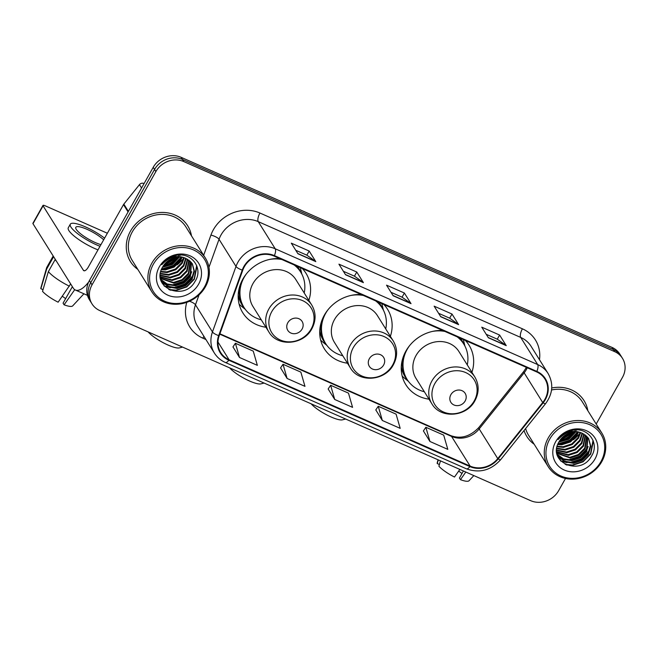 <?xml version="1.0" encoding="UTF-8"?>
<svg xmlns="http://www.w3.org/2000/svg" width="658" height="658" viewBox="0 0 658 658"><rect width="100%" height="100%" fill="white"/><g stroke="black" fill="none" stroke-linecap="round" stroke-linejoin="round"><path stroke-width="0.99" d="M442.76 330.489A37.267 33.385 148 0 0 405.912 351.051A37.267 33.385 148 0 0 405.863 384.733A37.267 33.385 148 0 0 428.991 399.167M361.226 294.521A37.267 33.385 148 0 0 324.378 315.083A37.267 33.385 148 0 0 324.328 348.765A37.267 33.385 148 0 0 347.457 363.2M279.691 258.553A37.267 33.385 148 0 0 242.843 279.115A37.267 33.385 148 0 0 242.794 312.797A37.267 33.385 148 0 0 265.922 327.232M390.375 336.345A37.267 33.385 148 0 0 387.521 309.235A37.267 33.385 148 0 0 383.853 304.498M471.909 372.313A37.267 33.385 148 0 0 469.055 345.203A37.267 33.385 148 0 0 465.387 340.466M308.841 300.377A37.267 33.385 148 0 0 305.986 273.267A37.267 33.385 148 0 0 302.318 268.53M559.267 441.403A28.13 25.193 148 0 0 560.394 441.066A28.13 25.193 148 0 1 559.267 441.403M564.794 439.281A28.13 25.193 148 0 0 573.357 433.022A28.13 25.193 148 0 1 564.794 439.281M561.948 437.866A28.13 25.193 148 0 0 569.951 432.857A28.13 25.193 148 0 1 561.948 437.866M162.904 266.548A28.13 25.193 148 0 0 164.031 266.21A28.13 25.193 148 0 1 162.904 266.548M168.423 264.434A28.13 25.193 148 0 0 176.994 258.175A28.13 25.193 148 0 1 168.423 264.434M165.586 263.011A28.13 25.193 148 0 0 173.589 258.01A28.13 25.193 148 0 1 165.586 263.011M596.189 424.023L622.452 377.412A21.097 18.893 148 0 0 622.484 358.347L619.828 354.103A21.097 18.893 148 0 0 612.022 347.408L181.139 157.328A21.097 18.893 148 0 0 153.207 167.338L89.398 280.588A21.097 18.893 148 0 0 89.365 299.653L90.689 301.775A21.097 18.893 148 0 1 90.722 282.71A21.097 18.893 148 0 0 90.689 301.775L92.013 303.897A21.097 18.893 148 0 0 99.827 310.592L530.71 500.672A21.097 18.893 148 0 0 558.634 490.662L565.51 478.465M622.484 358.347A21.097 18.893 148 0 0 614.679 351.652L183.796 161.572A21.097 18.893 148 0 0 155.864 171.582L154.54 169.46L90.722 282.71L154.54 169.46A21.097 18.893 148 0 1 182.463 159.45A21.097 18.893 148 0 0 154.54 169.46L153.207 167.338M614.679 351.652L613.346 349.53L182.463 159.45L613.346 349.53A21.097 18.893 148 0 1 621.16 356.225A21.097 18.893 148 0 0 613.346 349.53L612.022 347.408M130.498 231.09A33.755 30.235 148 0 0 130.448 261.596A33.755 30.235 148 0 0 137.818 269.393A33.755 30.235 148 0 1 130.448 261.596A33.755 30.235 148 0 1 130.498 231.09A33.755 30.235 148 0 1 159.121 212.583A33.755 30.235 148 0 1 187.686 225.793A33.755 30.235 148 0 0 159.121 212.583A33.755 30.235 148 0 0 130.498 231.09M162.97 271.795A33.755 30.235 148 0 0 163.603 271.631A33.755 30.235 148 0 1 162.97 271.795M177.01 264.944A33.755 30.235 148 0 0 183.582 258.306A33.755 30.235 148 0 1 177.01 264.944M524.039 430.513A33.755 30.235 148 0 0 526.819 436.443A33.755 30.235 148 0 0 534.181 444.249A33.755 30.235 148 0 1 526.819 436.443A33.755 30.235 148 0 1 524.039 430.513M559.341 446.642A33.755 30.235 148 0 0 559.966 446.486A33.755 30.235 148 0 1 559.341 446.642M573.373 439.791A33.755 30.235 148 0 0 579.945 433.161A33.755 30.235 148 0 1 573.373 439.791M244.332 266.77A22.504 20.159 -32 0 1 274.131 256.094L536.583 371.877A22.504 20.159 -32 0 1 544.914 379.016A22.504 20.159 -32 0 1 542.727 402.54L497.761 458.618A22.504 20.159 -32 0 1 470.125 466.103L229.074 359.77A22.504 20.159 -32 0 1 220.751 352.622A22.504 20.159 -32 0 1 219.204 335.728L242.761 270.208A22.504 20.159 -32 0 1 244.332 266.77M243.863 266.556A23.063 20.661 148 0 0 242.243 270.084L218.686 335.605A23.063 20.661 148 0 0 228.811 360.247L469.861 466.58A23.063 20.661 148 0 0 498.188 458.906L543.146 402.828A23.063 20.661 148 0 0 536.854 371.4L274.394 255.617A23.063 20.661 148 0 0 243.863 266.556M486.221 334.305L497.325 339.207L505.969 345.351A5.626 2.139 113.8 0 1 506.241 345.647L499.611 335.045L481.755 327.166L488.384 337.768L506.241 345.647M497.275 339.183L499.611 335.045M438.606 313.307L449.718 318.201L458.355 324.345A5.626 2.139 113.8 0 1 458.626 324.641L451.997 314.039L434.14 306.159L440.778 316.769L458.626 324.641M449.661 318.176L451.997 314.039M295.771 250.295L306.883 255.189L315.527 261.341A5.626 2.139 113.8 0 1 315.799 261.629L309.161 251.027L291.305 243.156L297.942 253.758L315.799 261.629M306.834 255.172L309.161 251.027M343.386 271.293L354.489 276.196L363.134 282.34A5.626 2.139 113.8 0 1 363.405 282.636L356.776 272.034L338.919 264.154L345.549 274.756L363.405 282.636M354.44 276.171L356.776 272.034M391 292.3L402.104 297.202L410.748 303.346A5.626 2.139 113.8 0 1 411.02 303.642L404.382 293.032L386.534 285.161L393.163 295.763L411.02 303.642M402.054 297.177L404.382 293.032M191.478 235.835A33.755 30.235 148 0 0 187.686 225.793A33.755 30.235 148 0 1 191.478 235.835M587.841 410.682A33.755 30.235 148 0 0 584.049 400.648A33.755 30.235 148 0 0 551.733 387.981A33.755 30.235 148 0 1 584.049 400.648L584.049 400.648A33.755 30.235 148 0 1 587.841 410.682M155.864 171.582L92.046 284.832A21.097 18.893 148 0 0 92.013 303.897M423.415 430.932L429.945 441.485L447.802 449.365L443.706 435.144L425.849 427.264L423.382 430.99M280.588 367.921L287.11 378.473L304.967 386.353L300.87 372.132L283.014 364.261L280.547 367.978M232.973 346.914L239.504 357.475L257.352 365.346L253.264 351.133L235.408 343.254L232.932 346.98M375.808 409.926L382.331 420.487L400.187 428.358L396.091 414.145L378.243 406.266L375.767 409.983M334.725 399.48L352.573 407.36L348.485 393.139L330.629 385.259L328.153 388.985L334.725 399.48L330.629 385.259M287.11 378.473L283.014 364.261M239.504 357.475L235.408 343.254M382.331 420.487L378.243 406.266M429.945 441.485L425.849 427.264M88.657 282.019A28.13 10.684 113.8 0 1 75.366 290.022A28.13 10.684 113.8 0 1 73.285 288.13L32.99 223.72A3.512 0.814 -150.6 0 1 32.9 223.301L42.976 205.419A3.512 0.814 29.4 0 0 43.066 205.839L83.36 270.249A7.032 2.673 -66.2 0 0 83.879 270.726A7.032 2.673 -66.2 0 0 88.378 266.942L123.49 204.613A3.512 3.15 -32 0 1 123.827 204.12L139.455 184.635A3.512 3.15 -32 0 1 143.773 183.467M107.361 233.245L45.213 205.822A3.512 0.814 29.4 0 0 42.976 205.419M103.668 239.8A17.577 4.063 29.4 0 0 86.996 229.313A17.577 4.063 29.4 0 0 75.818 227.306A17.577 4.063 29.4 0 0 95.287 242.563A17.577 4.063 29.4 0 0 100.937 244.644M104.589 238.163A23.91 5.519 29.4 0 0 85.499 226.92A23.91 5.519 29.4 0 0 70.307 224.197L68.292 227.775A23.91 5.519 29.4 0 0 94.76 248.527A23.91 5.519 29.4 0 0 97.993 249.867M70.307 224.197A23.91 5.519 29.4 0 0 96.775 244.949A23.91 5.519 29.4 0 0 100.008 246.289M70.653 283.935L58.134 302.186A18.284 4.219 29.4 0 1 42.523 291.362L48.371 271.614L55.091 259.696L55.642 259.943M55.091 259.696A23.203 5.363 29.4 0 0 56.341 261.061M48.371 271.614A23.203 5.363 29.4 0 0 69.386 286.189M72.372 286.674L63.069 303.182L64.089 304.81L74.732 289.676M64.089 304.81A18.284 4.219 29.4 0 0 72.668 305.904L83.92 293.797M65.594 298.691A14.065 3.249 29.4 0 0 62.304 296.256M53.29 256.168A23.203 5.363 29.4 0 0 53.43 257.039L46.71 268.966L40.862 288.714L43.025 289.668M53.989 257.286L53.43 257.039M53.191 256.011L46.734 267.461A23.203 5.363 29.4 0 0 46.619 267.74A23.203 5.363 29.4 0 0 46.71 268.966M46.619 267.74L40.862 287.974A18.284 4.219 29.4 0 0 40.862 288.714M204.556 286.798A30.235 27.085 148 0 0 193.411 249.876A30.235 27.085 148 0 0 153.372 264.212A30.235 27.085 148 0 0 164.525 301.134A30.235 27.085 148 0 0 204.556 286.798M205.419 286.789A31.642 28.343 148 0 0 205.461 258.191A31.642 28.343 148 0 0 178.68 245.804A31.642 28.343 148 0 0 151.85 263.159A31.642 28.343 148 0 0 151.809 291.757A31.642 28.343 148 0 0 178.589 304.144A31.642 28.343 148 0 0 205.419 286.789M205.461 258.191L185.893 226.911A31.642 28.343 148 0 0 159.113 214.524A31.642 28.343 148 0 0 132.291 231.879A31.642 28.343 148 0 0 132.242 260.478L151.809 291.757M175.768 257.442L164.475 264.269M174.543 257.722L165.298 263.315M179.371 257.089L172.503 264.417L162.468 267.304M178.589 257.105L172.083 263.751L162.863 266.622M182.052 257.303L180.489 260.716L174.156 267.066L165.503 269.895L161.35 269.755M181.435 257.212L180.07 260.05L173.745 266.408L165.084 269.237L161.58 269.18M184.248 257.813L182.143 263.365L175.818 269.714L167.157 272.552L160.708 271.894M183.73 257.665L181.731 262.707L175.398 269.056L166.745 271.886L160.84 271.376M186.132 258.512L183.804 266.021L177.471 272.371L168.818 275.2L160.379 273.81M185.688 258.323L183.393 265.355L177.06 271.705L168.399 274.534L160.437 273.35M187.76 259.334L185.466 268.67L179.132 275.019L170.471 277.849L160.272 275.554M187.374 259.12L185.046 268.003L178.721 274.353L170.06 277.191L160.281 275.134M189.183 260.288L187.119 271.318L180.794 277.668L172.133 280.497L160.338 277.117M188.846 260.042L186.708 270.66L180.374 277.01L171.722 279.839L160.313 276.747M190.417 261.366L188.78 273.967L182.447 280.324L173.794 283.154L160.519 278.457M190.121 261.086L188.361 273.309L182.036 279.658L173.375 282.488L160.47 278.145M191.486 262.542L190.433 276.623L184.108 282.973L175.447 285.802L167.346 284.56L160.996 279.773M191.231 262.238L190.022 275.957L183.689 282.307L175.036 285.136L167.132 283.976L160.823 279.411M186.025 258.471A17.577 15.743 148 0 0 162.756 266.811C149.958 287.201 184.051 301.874 194.916 281.608C204.144 268.11 190.795 251.101 175.061 255.707C169.567 257.188 165.142 260.19 161.786 264.722C169.32 256.636 177.397 254.556 186.025 258.471L192.391 263.817L194.439 271.351L192.095 279.272L185.762 285.621L177.109 288.451L168.407 286.946L161.95 281.451L160.601 278.893M192.177 263.488L194.02 270.907L191.684 278.605L185.35 284.963L176.689 287.793L168.004 286.288L161.547 280.801M159.326 266.844A23.203 20.785 148 0 0 167.88 295.179A23.203 20.785 148 0 0 198.609 284.166A23.203 20.785 148 0 0 190.047 255.83A23.203 20.785 148 0 0 159.326 266.844M196.668 265.519L194.176 278.869L186.51 286.641L176.007 290.137L168.769 289.528M193.485 274.386L192.514 276.22L184.849 283.993L174.345 287.488L172.018 287.554M169.295 287.324L164.031 285.811M191.823 271.738L190.861 273.572L183.187 281.344L172.684 284.832L170.364 284.906M167.642 284.675L164.261 283.878M163.801 283.721L162.107 283.039M181.18 257.188L173.243 265.437L161.654 268.99M179.19 255.123L178.343 256.431M177.816 257.155L163.242 265.996M175.201 255.674L173.992 256.957M172.24 258.504L167.017 261.67M196.956 266.268L194.381 279.198L186.716 286.978L176.212 290.466L169.953 290.096M192.736 276.533L185.054 284.322L174.386 287.826M170.677 287.801L164.385 286.205M191.075 273.884L183.401 281.673L172.733 285.177M169.016 285.153L164.78 284.314M164.212 284.124L162.287 283.359M181.131 257.977L173.449 265.766L162.781 269.27M178.293 257.114L171.582 263.241L162.987 266.4M175.801 255.543L174.674 256.809M173.325 258.092L166.153 262.452M182.57 347.095L179.305 347.909A19.337 4.466 -150.6 0 1 168.02 345.047A19.337 4.466 -150.6 0 1 148.108 331.887M302.096 329.049A8.439 7.559 148 0 0 298.979 318.752A8.439 7.559 148 0 0 287.809 322.749A8.439 7.559 148 0 0 290.918 333.055A8.439 7.559 148 0 0 302.096 329.049M311.744 305.016L295.853 279.609A25.317 22.676 148 0 0 274.427 269.698A25.317 22.676 148 0 0 252.968 283.582A25.317 22.676 148 0 0 252.927 306.455L268.818 331.871C277.396 347.161 303.585 345.113 311.884 328.72C316.185 320.528 316.136 312.624 311.744 305.016A25.317 22.676 148 0 0 290.318 295.105A25.317 22.676 148 0 0 268.859 308.989A25.317 22.676 148 0 0 268.818 331.871M304.21 292.974A33.402 29.923 148 0 0 300.714 272.141A33.402 29.923 148 0 0 294.085 264.903M281.871 259.515A33.402 29.923 148 0 0 269.385 259.482M246.413 273.851A33.402 29.923 148 0 0 244.126 277.38A33.402 29.923 148 0 0 244.085 307.566A33.402 29.923 148 0 0 261.292 319.821M300.714 272.141L300.056 271.08A33.402 29.923 148 0 0 295.376 265.47M239.89 285.811A33.402 29.923 148 0 0 243.419 306.505L244.085 307.566M245.344 309.408L241.379 306.192A36.568 32.752 -32 0 1 239.117 304.152M239.347 289.767L238.977 289.166M300.278 267.633A36.568 32.752 -32 0 1 300.665 269.106L301.825 274.082M264.105 383.063L260.839 383.877A19.337 4.466 -150.6 0 1 249.555 381.015A19.337 4.466 -150.6 0 1 229.642 367.855M383.63 365.017A8.439 7.559 148 0 0 380.513 354.72A8.439 7.559 148 0 0 369.344 358.717A8.439 7.559 148 0 0 372.453 369.023A8.439 7.559 148 0 0 383.63 365.017M393.278 340.984L377.388 315.577A25.317 22.676 148 0 0 355.962 305.666A25.317 22.676 148 0 0 334.503 319.549A25.317 22.676 148 0 0 334.461 342.423L350.352 367.838C358.931 383.129 385.119 381.081 393.418 364.688C397.712 356.496 397.671 348.592 393.278 340.984A25.317 22.676 148 0 0 371.852 331.073A25.317 22.676 148 0 0 350.393 344.957A25.317 22.676 148 0 0 350.352 367.838M385.744 328.942A33.402 29.923 148 0 0 382.249 308.109A33.402 29.923 148 0 0 375.619 300.862M363.405 295.483A33.402 29.923 148 0 0 350.92 295.45M327.947 309.819A33.402 29.923 148 0 0 325.661 313.348A33.402 29.923 148 0 0 325.62 343.534A33.402 29.923 148 0 0 342.826 355.789M382.249 308.109L381.591 307.047A33.402 29.923 148 0 0 376.911 301.438M321.425 321.778A33.402 29.923 148 0 0 324.953 342.473L325.62 343.534M326.878 345.376L322.913 342.16A36.568 32.752 -32 0 1 320.652 340.12M320.882 325.735L320.512 325.134M381.813 303.601A36.568 32.752 -32 0 1 382.199 305.073L383.359 310.05M345.639 419.031L342.374 419.845A19.337 4.466 -150.6 0 1 331.089 416.983A19.337 4.466 -150.6 0 1 311.176 403.823M465.157 400.985A8.439 7.559 148 0 0 462.048 390.688A8.439 7.559 148 0 0 450.878 394.685A8.439 7.559 148 0 0 453.987 404.991A8.439 7.559 148 0 0 465.157 400.985M474.813 376.952L458.922 351.545A25.317 22.676 148 0 0 437.496 341.634A25.317 22.676 148 0 0 416.037 355.517A25.317 22.676 148 0 0 415.996 378.391L431.887 403.806C440.465 419.097 466.654 417.04 474.953 400.656C479.246 392.464 479.205 384.56 474.813 376.952A25.317 22.676 148 0 0 453.387 367.041A25.317 22.676 148 0 0 431.928 380.924A25.317 22.676 148 0 0 431.887 403.806M467.279 364.91A33.402 29.923 148 0 0 463.783 344.076A33.402 29.923 148 0 0 457.154 336.83M444.94 331.451A33.402 29.923 148 0 0 432.454 331.418M409.482 345.787A33.402 29.923 148 0 0 407.195 349.316A33.402 29.923 148 0 0 407.154 379.501A33.402 29.923 148 0 0 424.361 391.757M463.783 344.076L463.125 343.015A33.402 29.923 148 0 0 458.445 337.406M402.959 357.746A33.402 29.923 148 0 0 406.488 378.44L407.154 379.501M408.412 381.344L404.448 378.128A36.568 32.752 -32 0 1 402.186 376.088M402.416 361.703L402.046 361.102M463.347 339.569A36.568 32.752 -32 0 1 463.734 341.041L464.893 346.018M459.86 469.417L454.497 477.034A18.284 4.219 29.4 0 1 438.886 466.209L440.465 460.863M463.405 470.98L459.432 478.029L460.452 479.666L465.815 472.041M460.452 479.666A18.284 4.219 29.4 0 0 469.031 480.751L473.834 475.578M461.965 473.538A14.065 3.249 29.4 0 0 458.667 471.112M438.08 459.81L437.225 462.829A18.284 4.219 29.4 0 0 437.233 463.561L439.388 464.515M438.31 459.909L437.233 463.561M600.918 461.645A30.235 27.085 148 0 0 589.774 424.723A30.235 27.085 148 0 0 549.743 439.067A30.235 27.085 148 0 0 560.887 475.989A30.235 27.085 148 0 0 600.918 461.645M601.782 461.636A31.642 28.343 148 0 0 601.823 433.046A31.642 28.343 148 0 0 575.043 420.651A31.642 28.343 148 0 0 548.221 438.014A31.642 28.343 148 0 0 548.172 466.604A31.642 28.343 148 0 0 574.952 478.999A31.642 28.343 148 0 0 601.782 461.636M601.823 433.046L582.256 401.767A31.642 28.343 148 0 0 551.536 389.98M572.131 432.29L560.838 439.125M570.905 432.577L561.661 438.17M575.734 431.936L568.866 439.264L558.831 442.16M574.952 431.952L568.446 438.606L559.226 441.469M578.415 432.15L576.852 435.563L570.519 441.921L561.866 444.75L557.713 444.602M577.798 432.067L576.441 434.905L570.108 441.255L561.447 444.084L557.943 444.027M580.611 432.66L578.514 438.22L572.18 444.569L563.519 447.399L557.071 446.741M580.101 432.512L578.094 437.554L571.769 443.903L563.108 446.741L557.203 446.231M582.495 433.367L580.167 440.868L573.842 447.218L565.181 450.047L556.742 448.666M582.05 433.178L579.756 440.202L573.422 446.56L564.77 449.389L556.8 448.197M584.123 434.19L581.828 443.517L575.495 449.866L566.842 452.704L556.635 450.401M583.736 433.967L581.409 442.859L575.084 449.208L566.423 452.038L556.643 449.99M585.546 435.144L583.481 446.173L577.156 452.523L568.496 455.352L556.701 451.972M585.209 434.897L583.07 445.507L576.737 451.857L568.084 454.686L556.676 451.594M586.78 436.213L585.143 448.822L578.81 455.171L570.157 458.001L556.882 453.313M586.492 435.933L584.732 448.156L578.398 454.505L569.738 457.343L556.832 453M587.849 437.389L586.804 451.47L580.471 457.82L571.81 460.658L563.709 459.407L557.359 454.62M587.594 437.085L586.385 450.812L580.06 457.162L571.399 459.991L563.495 458.832L557.186 454.267M582.396 433.318A17.577 15.743 148 0 0 559.119 441.658C546.329 462.056 580.414 476.721 591.279 456.455C600.507 442.957 587.158 425.948 571.424 430.562C565.929 432.035 561.504 435.045 558.149 439.569C565.683 431.492 573.76 429.411 582.396 433.318L588.565 438.376L590.802 446.206L588.458 454.119L582.133 460.477L573.472 463.306L564.77 461.801L558.313 456.298L556.964 453.74M588.54 438.343L590.382 445.754L588.046 453.461L581.713 459.81L573.06 462.64L564.367 461.143L557.918 455.657M555.689 441.691A23.203 20.785 148 0 0 564.243 470.026A23.203 20.785 148 0 0 594.972 459.021A23.203 20.785 148 0 0 586.41 430.686A23.203 20.785 148 0 0 555.689 441.691M525.627 428.531A31.642 28.343 148 0 0 528.604 435.325L548.172 466.604M593.031 440.366L590.539 453.724L582.873 461.497L572.37 464.984L565.132 464.384M589.848 449.233L588.885 451.067L581.211 458.848L570.708 462.335L568.389 462.41M565.658 462.179L560.394 460.658M588.186 446.585L587.224 448.419L579.55 456.191L569.055 459.687L566.727 459.761M564.005 459.531L560.624 458.733M560.164 458.577L558.469 457.894M577.551 432.035L569.606 440.292L558.017 443.846M575.553 429.97L574.705 431.286M574.179 432.002L559.604 440.844M571.563 430.529L570.354 431.804M568.602 433.359L563.38 436.525M593.319 441.123L590.744 454.053L583.078 461.826L572.575 465.321L566.324 464.943M589.099 451.38L581.417 459.177L570.757 462.681M567.04 462.648L560.748 461.052M587.446 448.731L579.764 456.529L569.096 460.032M565.378 460L561.142 459.161M560.575 458.98L558.65 458.207M577.494 432.824L569.812 440.621L559.144 444.125M574.656 431.969L567.944 438.096L559.349 441.255M572.164 430.398L571.037 431.656M569.688 432.948L562.516 437.299M89.398 280.588L92.046 284.832M181.139 157.328L183.796 161.572M542.727 402.54L524.155 372.847A22.504 20.159 148 0 0 526.31 369.664A22.504 20.159 148 0 0 527.264 367.764M470.125 466.103L451.553 436.41A22.504 20.159 148 0 0 479.189 428.926L524.155 372.847A12.658 2.048 -141.3 0 1 523.776 371.449L526.416 367.394M203.659 255.304L210.93 235.079A35.162 31.494 -32 0 1 259.943 213.028L522.403 328.811A7.032 2.673 -66.2 0 0 520.7 337.422L258.24 221.639A28.13 25.193 148 0 0 221.006 234.98A28.13 25.193 148 0 0 219.032 239.282L208.964 267.288M522.403 328.811A35.162 31.494 -32 0 1 539.478 359.712M531.113 346.347A28.13 25.193 148 0 0 520.7 337.422L537.676 364.565A28.13 25.193 -32 0 1 548.089 373.489L531.113 346.347M228.811 360.247A7.032 2.673 -66.2 0 1 225.316 362.459C220.693 360.395 217.05 357.261 214.385 353.066A28.13 25.193 -32 0 1 212.46 331.945L236.008 266.424A28.13 25.193 -32 0 1 237.982 262.123A28.13 25.193 -32 0 1 275.225 248.782A7.032 2.673 113.8 0 1 274.394 255.617M242.243 270.084A7.032 2.064 19.8 0 1 236.008 266.424L219.032 239.282A7.032 2.064 -160.2 0 0 210.93 235.079M469.861 466.58A7.032 2.673 113.8 0 1 466.366 468.8C479.435 473.472 490.843 470.454 500.606 459.745L545.564 403.667C552.86 393.698 553.699 383.639 548.089 373.489M498.188 458.906A7.032 1.135 38.7 0 0 500.606 459.745M199.053 294.866L195.475 304.802L212.46 331.945A7.032 2.064 19.8 0 0 218.686 335.605M543.146 402.828A7.032 1.135 38.7 0 0 545.564 403.667M536.854 371.4A7.032 2.673 -66.2 0 0 537.676 364.565L275.225 248.782L258.24 221.639A7.032 2.673 -66.2 0 1 259.943 213.028M205.921 339.528L202.804 338.154A35.162 31.494 -32 0 1 186.806 302.326M189.512 301.232A7.032 2.064 -160.2 0 1 195.475 304.802A28.13 25.193 148 0 0 197.408 325.924L214.385 353.066M203.955 336.394A7.032 2.673 -66.2 0 0 202.804 338.154M497.761 458.618L479.189 428.926A12.658 2.048 -141.3 0 1 478.818 427.527L523.776 371.449M229.074 359.77L217.971 342.012M219.764 334.165L451.553 436.41A12.658 4.812 -66.2 0 0 450.623 435.563C460.707 439.281 470.108 436.608 478.818 427.527M410.748 303.346L393.015 295.516M363.134 282.34L345.401 274.518M315.527 261.341L297.786 253.511M458.355 324.345L440.621 316.523M505.969 345.351L488.236 337.529M84.578 270.792L83.36 270.249M128.08 211.942L123.49 204.613M43.066 205.839L32.99 223.72M123.827 204.12L128.384 211.399M141.56 188.007L139.455 184.635M163.126 266.169A28.13 25.193 148 0 0 177.504 257.179M165.931 266.219A28.829 25.826 148 0 0 178.096 257.92M180.078 255.51A28.829 25.826 148 0 0 180.382 255.098M311.135 329A23.252 20.834 148 0 0 302.565 300.607A23.252 20.834 148 0 0 271.77 311.637A23.252 20.834 148 0 0 280.349 340.03A23.252 20.834 148 0 0 311.135 329M238.204 294.899A33.714 30.202 148 0 0 244.455 308.141M301.076 272.725A33.714 30.202 148 0 0 297.161 266.26M392.67 364.968A23.252 20.834 148 0 0 384.099 336.575A23.252 20.834 148 0 0 353.305 347.605A23.252 20.834 148 0 0 361.884 375.998A23.252 20.834 148 0 0 392.67 364.968M319.739 330.867A33.714 30.202 148 0 0 325.99 344.109M382.611 308.692A33.714 30.202 148 0 0 378.695 302.228M474.204 400.936A23.252 20.834 148 0 0 465.634 372.543A23.252 20.834 148 0 0 434.839 383.573A23.252 20.834 148 0 0 443.418 411.966A23.252 20.834 148 0 0 474.204 400.936M401.273 366.835A33.714 30.202 148 0 0 407.524 380.077M464.145 344.66A33.714 30.202 148 0 0 460.23 338.196M559.489 441.025A28.13 25.193 148 0 0 573.866 432.035M562.294 441.066A28.829 25.826 148 0 0 574.459 432.775M576.449 430.365A28.829 25.826 148 0 0 576.745 429.954M225.316 362.459L466.366 468.8M219.904 333.787L450.623 435.563M87.44 295.352L75.366 290.022M161.342 280.473L161.753 281.139M557.704 455.328L558.116 455.994"/></g></svg>
